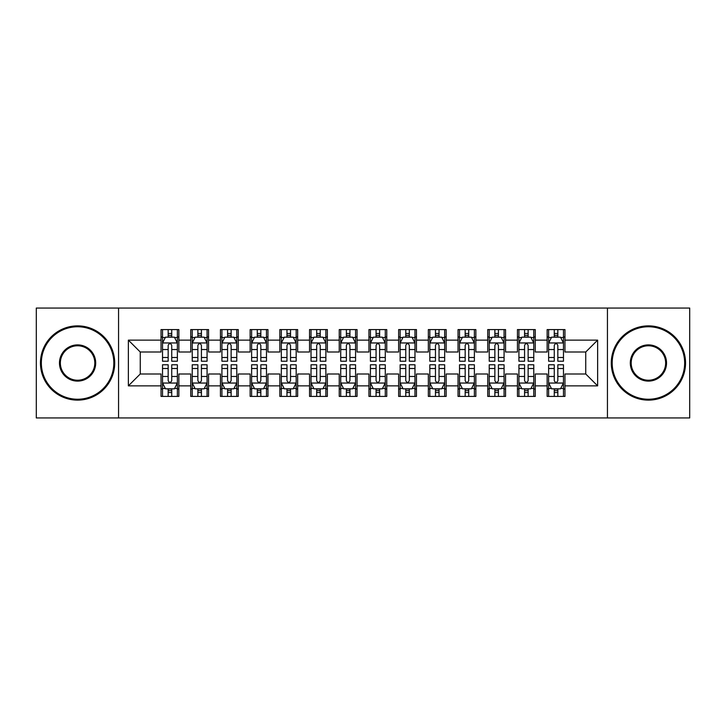 <?xml version="1.0" encoding="UTF-8"?>
<svg xmlns="http://www.w3.org/2000/svg" width="726" height="726" viewBox="0 0 726 726"><rect width="100%" height="100%" fill="white"/><g stroke="black" fill="none" stroke-linecap="round" stroke-linejoin="round"><path stroke-width="1.09" d="M607.435 417.949L689.7 417.949L689.7 308.051L607.435 308.051L607.435 417.949L118.565 417.949L118.565 308.051L36.3 308.051L36.3 417.949L118.565 417.949M607.435 308.051L118.565 308.051M128.366 385.869L128.366 340.131L161.036 340.131L161.036 352.01L140.254 352.01L140.254 373.99L128.366 385.869L161.036 385.869L161.036 396.414L178.859 396.414L178.859 385.869L190.738 385.869L190.738 396.414L208.562 396.414L208.562 385.869L220.441 385.869L220.441 396.414L238.264 396.414L238.264 385.869L250.143 385.869L250.143 396.414L267.958 396.414L267.958 385.869L279.837 385.869L279.837 396.414L297.66 396.414L297.66 385.869L309.539 385.869L309.539 396.414L327.362 396.414L327.362 385.869L339.242 385.869L339.242 396.414L357.056 396.414L357.056 385.869L368.944 385.869L368.944 396.414L386.758 396.414L386.758 385.869L398.638 385.869L398.638 396.414L416.461 396.414L416.461 385.869L428.34 385.869L428.34 396.414L446.163 396.414L446.163 385.869L458.042 385.869L458.042 396.414L475.857 396.414L475.857 385.869L487.736 385.869L487.736 396.414L505.559 396.414L505.559 385.869L517.438 385.869L517.438 396.414L535.262 396.414L535.262 385.869L547.141 385.869L547.141 396.414L564.964 396.414L564.964 373.99L585.746 373.99L585.746 352.01L564.964 352.01L564.964 340.131L597.634 340.131L597.634 385.869L564.964 385.869M564.964 340.131L564.964 329.586L547.141 329.586L547.141 340.131L535.262 340.131L535.262 329.586L517.438 329.586L517.438 340.131L505.559 340.131L505.559 329.586L487.736 329.586L487.736 340.131L475.857 340.131L475.857 329.586L458.042 329.586L458.042 340.131L446.163 340.131L446.163 329.586L428.34 329.586L428.34 340.131L416.461 340.131L416.461 329.586L398.638 329.586L398.638 340.131L386.758 340.131L386.758 329.586L368.944 329.586L368.944 340.131L357.056 340.131L357.056 329.586L339.242 329.586L339.242 340.131L327.362 340.131L327.362 329.586L309.539 329.586L309.539 340.131L297.66 340.131L297.66 329.586L279.837 329.586L279.837 340.131L267.958 340.131L267.958 329.586L250.143 329.586L250.143 340.131L238.264 340.131L238.264 329.586L220.441 329.586L220.441 340.131L208.562 340.131L208.562 329.586L190.738 329.586L190.738 340.131L178.859 340.131L178.859 329.586L161.036 329.586L161.036 340.131M535.262 385.869L535.262 373.99L547.141 373.99L547.141 385.869M597.634 340.131L585.746 352.01M505.559 385.869L505.559 373.99L517.438 373.99L517.438 385.869M547.141 340.131L547.141 352.01L535.262 352.01L535.262 340.131M475.857 385.869L475.857 373.99L487.736 373.99L487.736 385.869M517.438 340.131L517.438 352.01L505.559 352.01L505.559 340.131M446.163 385.869L446.163 373.99L458.042 373.99L458.042 385.869M487.736 340.131L487.736 352.01L475.857 352.01L475.857 340.131M416.461 385.869L416.461 373.99L428.34 373.99L428.34 385.869M458.042 340.131L458.042 352.01L446.163 352.01L446.163 340.131M386.758 385.869L386.758 373.99L398.638 373.99L398.638 385.869M428.34 340.131L428.34 352.01L416.461 352.01L416.461 340.131M357.056 385.869L357.056 373.99L368.944 373.99L368.944 385.869M398.638 340.131L398.638 352.01L386.758 352.01L386.758 340.131M327.362 385.869L327.362 373.99L339.242 373.99L339.242 385.869M368.944 340.131L368.944 352.01L357.056 352.01L357.056 340.131M297.66 385.869L297.66 373.99L309.539 373.99L309.539 385.869M339.242 340.131L339.242 352.01L327.362 352.01L327.362 340.131M267.958 385.869L267.958 373.99L279.837 373.99L279.837 385.869M309.539 340.131L309.539 352.01L297.66 352.01L297.66 340.131M238.264 385.869L238.264 373.99L250.143 373.99L250.143 385.869M279.837 340.131L279.837 352.01L267.958 352.01L267.958 340.131M208.562 385.869L208.562 373.99L220.441 373.99L220.441 385.869M250.143 340.131L250.143 352.01L238.264 352.01L238.264 340.131M178.859 385.869L178.859 373.99L190.738 373.99L190.738 385.869M220.441 340.131L220.441 352.01L208.562 352.01L208.562 340.131M140.254 373.99L161.036 373.99L161.036 385.869M190.738 340.131L190.738 352.01L178.859 352.01L178.859 340.131M547.141 337.009L548.629 337.009M563.476 337.009L564.964 337.009M517.438 337.009L518.927 337.009M533.773 337.009L535.262 337.009M487.736 337.009L489.224 337.009M504.071 337.009L505.559 337.009M458.042 337.009L459.522 337.009M474.377 337.009L475.857 337.009M428.34 337.009L429.828 337.009M444.675 337.009L446.163 337.009M398.638 337.009L400.126 337.009M414.973 337.009L416.461 337.009M368.944 337.009L370.423 337.009M385.279 337.009L386.758 337.009M339.242 337.009L340.721 337.009M355.577 337.009L357.056 337.009M309.539 337.009L311.027 337.009M325.874 337.009L327.362 337.009M279.837 337.009L281.325 337.009M296.172 337.009L297.66 337.009M250.143 337.009L251.623 337.009M266.478 337.009L267.958 337.009M220.441 337.009L221.929 337.009M236.776 337.009L238.264 337.009M190.738 337.009L192.227 337.009M207.073 337.009L208.562 337.009M161.036 337.009L162.524 337.009M177.371 337.009L178.859 337.009M161.036 388.991L162.524 388.991M177.371 388.991L178.859 388.991M190.738 388.991L192.227 388.991M207.073 388.991L208.562 388.991M220.441 388.991L221.929 388.991M236.776 388.991L238.264 388.991M250.143 388.991L251.623 388.991M266.478 388.991L267.958 388.991M279.837 388.991L281.325 388.991M296.172 388.991L297.66 388.991M309.539 388.991L311.027 388.991M325.874 388.991L327.362 388.991M339.242 388.991L340.721 388.991M355.577 388.991L357.056 388.991M368.944 388.991L370.423 388.991M385.279 388.991L386.758 388.991M398.638 388.991L400.126 388.991M414.973 388.991L416.461 388.991M428.34 388.991L429.828 388.991M444.675 388.991L446.163 388.991M458.042 388.991L459.522 388.991M474.377 388.991L475.857 388.991M487.736 388.991L489.224 388.991M504.071 388.991L505.559 388.991M517.438 388.991L518.927 388.991M533.773 388.991L535.262 388.991M547.141 388.991L548.629 388.991M563.476 388.991L564.964 388.991M128.366 340.131L140.254 352.01M585.746 373.99L597.634 385.869M171.735 333.452L168.169 333.452M177.371 357.491L171.735 357.491L171.735 361.221L177.371 361.221L177.371 343.099L174.403 337.163L165.492 337.163L162.524 343.099L162.524 361.221L168.169 361.221L168.169 357.491L162.524 357.491M162.524 343.099L162.524 329.586M177.371 343.099L177.371 329.586M168.169 337.163L168.169 329.586M171.735 329.586L171.735 337.163M171.735 357.491L171.735 345.331C170.546 343.044 169.358 343.044 168.169 345.331L168.169 357.491M171.735 337.009L168.169 337.009M168.169 392.548L171.735 392.548M162.524 368.509L168.169 368.509L168.169 364.779L162.524 364.779L162.524 382.901L165.492 388.837L174.403 388.837L177.371 382.901L177.371 364.779L171.735 364.779L171.735 368.509L177.371 368.509M177.371 382.901L177.371 396.414M162.524 382.901L162.524 396.414M171.735 388.837L171.735 396.414M168.169 396.414L168.169 388.837M168.169 368.509L168.169 380.669C169.358 382.956 170.546 382.956 171.735 380.669L171.735 368.509M168.169 388.991L171.735 388.991M201.429 333.452L197.871 333.452M207.073 357.491L201.429 357.491L201.429 361.221L207.073 361.221L207.073 343.099L204.106 337.163L195.194 337.163L192.227 343.099L192.227 361.221L197.871 361.221L197.871 357.491L192.227 357.491M192.227 343.099L192.227 329.586M207.073 343.099L207.073 329.586M197.871 337.163L197.871 329.586M201.429 329.586L201.429 337.163M201.429 357.491L201.429 345.331C200.249 343.044 199.06 343.044 197.871 345.331L197.871 357.491M201.429 337.009L197.871 337.009M231.131 333.452L227.565 333.452M236.776 357.491L231.131 357.491L231.131 361.221L236.776 361.221L236.776 343.099L233.808 337.163L224.897 337.163L221.929 343.099L221.929 361.221L227.565 361.221L227.565 357.491L221.929 357.491M221.929 343.099L221.929 329.586M236.776 343.099L236.776 329.586M227.565 337.163L227.565 329.586M231.131 329.586L231.131 337.163M231.131 357.491L231.131 345.331C229.942 343.044 228.754 343.044 227.565 345.331L227.565 357.491M231.131 337.009L227.565 337.009M197.871 392.548L201.429 392.548M192.227 368.509L197.871 368.509L197.871 364.779L192.227 364.779L192.227 382.901L195.194 388.837L204.106 388.837L207.073 382.901L207.073 364.779L201.429 364.779L201.429 368.509L207.073 368.509M207.073 382.901L207.073 396.414M192.227 382.901L192.227 396.414M201.429 388.837L201.429 396.414M197.871 396.414L197.871 388.837M197.871 368.509L197.871 380.669C199.051 382.956 200.24 382.956 201.429 380.669L201.429 368.509M197.871 388.991L201.429 388.991M227.565 392.548L231.131 392.548M221.929 368.509L227.565 368.509L227.565 364.779L221.929 364.779L221.929 382.901L224.897 388.837L233.808 388.837L236.776 382.901L236.776 364.779L231.131 364.779L231.131 368.509L236.776 368.509M236.776 382.901L236.776 396.414M221.929 382.901L221.929 396.414M231.131 388.837L231.131 396.414M227.565 396.414L227.565 388.837M227.565 368.509L227.565 380.669C228.754 382.956 229.942 382.956 231.131 380.669L231.131 368.509M227.565 388.991L231.131 388.991M77.582 399.236A36.236 36.236 0 0 0 113.819 363A36.236 36.236 0 0 0 77.582 326.764A36.236 36.236 0 0 0 41.346 363A36.236 36.236 0 0 0 77.582 399.236M77.582 325.874A37.126 37.126 0 0 1 114.708 363A37.126 37.126 0 0 1 77.582 400.126A37.126 37.126 0 0 1 40.456 363A37.126 37.126 0 0 1 77.582 325.874M77.582 381.114A18.114 18.114 0 0 1 59.468 363A18.114 18.114 0 0 1 77.582 344.886A18.114 18.114 0 0 1 95.696 363A18.114 18.114 0 0 1 77.582 381.114M77.582 345.776A17.224 17.224 0 0 0 60.358 363A17.224 17.224 0 0 0 77.582 380.224A17.224 17.224 0 0 0 94.807 363A17.224 17.224 0 0 0 77.582 345.776M648.418 399.236A36.236 36.236 0 0 0 684.654 363A36.236 36.236 0 0 0 648.418 326.764A36.236 36.236 0 0 0 612.181 363A36.236 36.236 0 0 0 648.418 399.236M648.418 325.874A37.126 37.126 0 0 1 685.544 363A37.126 37.126 0 0 1 648.418 400.126A37.126 37.126 0 0 1 611.292 363A37.126 37.126 0 0 1 648.418 325.874M648.418 381.114A18.114 18.114 0 0 1 630.304 363A18.114 18.114 0 0 1 648.418 344.886A18.114 18.114 0 0 1 666.532 363A18.114 18.114 0 0 1 648.418 381.114M648.418 345.776A17.224 17.224 0 0 0 631.193 363A17.224 17.224 0 0 0 648.418 380.224A17.224 17.224 0 0 0 665.642 363A17.224 17.224 0 0 0 648.418 345.776M260.834 333.452L257.267 333.452M266.478 357.491L260.834 357.491L260.834 361.221L266.478 361.221L266.478 343.099L263.502 337.163L254.599 337.163L251.623 343.099L251.623 361.221L257.267 361.221L257.267 357.491L251.623 357.491M251.623 343.099L251.623 329.586M266.478 343.099L266.478 329.586M257.267 337.163L257.267 329.586M260.834 329.586L260.834 337.163M260.834 357.491L260.834 345.331C259.645 343.044 258.456 343.044 257.267 345.331L257.267 357.491M260.834 337.009L257.267 337.009M290.536 333.452L286.97 333.452M296.172 357.491L290.536 357.491L290.536 361.221L296.172 361.221L296.172 343.099L293.204 337.163L284.293 337.163L281.325 343.099L281.325 361.221L286.97 361.221L286.97 357.491L281.325 357.491M281.325 343.099L281.325 329.586M296.172 343.099L296.172 329.586M286.97 337.163L286.97 329.586M290.536 329.586L290.536 337.163M290.536 357.491L290.536 345.331C289.347 343.044 288.158 343.044 286.97 345.331L286.97 357.491M290.536 337.009L286.97 337.009M257.267 392.548L260.834 392.548M251.623 368.509L257.267 368.509L257.267 364.779L251.623 364.779L251.623 382.901L254.599 388.837L263.502 388.837L266.478 382.901L266.478 364.779L260.834 364.779L260.834 368.509L266.478 368.509M266.478 382.901L266.478 396.414M251.623 382.901L251.623 396.414M260.834 388.837L260.834 396.414M257.267 396.414L257.267 388.837M257.267 368.509L257.267 380.669C258.456 382.956 259.645 382.956 260.834 380.669L260.834 368.509M257.267 388.991L260.834 388.991M286.97 392.548L290.536 392.548M281.325 368.509L286.97 368.509L286.97 364.779L281.325 364.779L281.325 382.901L284.293 388.837L293.204 388.837L296.172 382.901L296.172 364.779L290.536 364.779L290.536 368.509L296.172 368.509M296.172 382.901L296.172 396.414M281.325 382.901L281.325 396.414M290.536 388.837L290.536 396.414M286.97 396.414L286.97 388.837M286.97 368.509L286.97 380.669C288.158 382.956 289.338 382.956 290.536 380.669L290.536 368.509M286.97 388.991L290.536 388.991M320.23 333.452L316.672 333.452M325.874 357.491L320.23 357.491L320.23 361.221L325.874 361.221L325.874 343.099L322.907 337.163L313.995 337.163L311.027 343.099L311.027 361.221L316.672 361.221L316.672 357.491L311.027 357.491M311.027 343.099L311.027 329.586M325.874 343.099L325.874 329.586M316.672 337.163L316.672 329.586M320.23 329.586L320.23 337.163M320.23 357.491L320.23 345.331C319.05 343.044 317.861 343.044 316.672 345.331L316.672 357.491M320.23 337.009L316.672 337.009M316.672 392.548L320.23 392.548M311.027 368.509L316.672 368.509L316.672 364.779L311.027 364.779L311.027 382.901L313.995 388.837L322.907 388.837L325.874 382.901L325.874 364.779L320.23 364.779L320.23 368.509L325.874 368.509M325.874 382.901L325.874 396.414M311.027 382.901L311.027 396.414M320.23 388.837L320.23 396.414M316.672 396.414L316.672 388.837M316.672 368.509L316.672 380.669C317.852 382.956 319.041 382.956 320.23 380.669L320.23 368.509M316.672 388.991L320.23 388.991M349.932 333.452L346.366 333.452M355.577 357.491L349.932 357.491L349.932 361.221L355.577 361.221L355.577 343.099L352.609 337.163L343.697 337.163L340.721 343.099L340.721 361.221L346.366 361.221L346.366 357.491L340.721 357.491M340.721 343.099L340.721 329.586M355.577 343.099L355.577 329.586M346.366 337.163L346.366 329.586M349.932 329.586L349.932 337.163M349.932 357.491L349.932 345.331C348.743 343.044 347.554 343.044 346.366 345.331L346.366 357.491M349.932 337.009L346.366 337.009M346.366 392.548L349.932 392.548M340.721 368.509L346.366 368.509L346.366 364.779L340.721 364.779L340.721 382.901L343.697 388.837L352.609 388.837L355.577 382.901L355.577 364.779L349.932 364.779L349.932 368.509L355.577 368.509M355.577 382.901L355.577 396.414M340.721 382.901L340.721 396.414M349.932 388.837L349.932 396.414M346.366 396.414L346.366 388.837M346.366 368.509L346.366 380.669C347.554 382.956 348.743 382.956 349.932 380.669L349.932 368.509M346.366 388.991L349.932 388.991M379.634 333.452L376.068 333.452M385.279 357.491L379.634 357.491L379.634 361.221L385.279 361.221L385.279 343.099L382.303 337.163L373.391 337.163L370.423 343.099L370.423 361.221L376.068 361.221L376.068 357.491L370.423 357.491M370.423 343.099L370.423 329.586M385.279 343.099L385.279 329.586M376.068 337.163L376.068 329.586M379.634 329.586L379.634 337.163M379.634 357.491L379.634 345.331C378.446 343.044 377.257 343.044 376.068 345.331L376.068 357.491M379.634 337.009L376.068 337.009M376.068 392.548L379.634 392.548M370.423 368.509L376.068 368.509L376.068 364.779L370.423 364.779L370.423 382.901L373.391 388.837L382.303 388.837L385.279 382.901L385.279 364.779L379.634 364.779L379.634 368.509L385.279 368.509M385.279 382.901L385.279 396.414M370.423 382.901L370.423 396.414M379.634 388.837L379.634 396.414M376.068 396.414L376.068 388.837M376.068 368.509L376.068 380.669C377.257 382.956 378.446 382.956 379.634 380.669L379.634 368.509M376.068 388.991L379.634 388.991M409.328 333.452L405.77 333.452M414.973 357.491L409.328 357.491L409.328 361.221L414.973 361.221L414.973 343.099L412.005 337.163L403.093 337.163L400.126 343.099L400.126 361.221L405.77 361.221L405.77 357.491L400.126 357.491M400.126 343.099L400.126 329.586M414.973 343.099L414.973 329.586M405.77 337.163L405.77 329.586M409.328 329.586L409.328 337.163M409.328 357.491L409.328 345.331C408.148 343.044 406.959 343.044 405.77 345.331L405.77 357.491M409.328 337.009L405.77 337.009M405.77 392.548L409.328 392.548M400.126 368.509L405.77 368.509L405.77 364.779L400.126 364.779L400.126 382.901L403.093 388.837L412.005 388.837L414.973 382.901L414.973 364.779L409.328 364.779L409.328 368.509L414.973 368.509M414.973 382.901L414.973 396.414M400.126 382.901L400.126 396.414M409.328 388.837L409.328 396.414M405.77 396.414L405.77 388.837M405.77 368.509L405.77 380.669C406.95 382.956 408.139 382.956 409.328 380.669L409.328 368.509M405.77 388.991L409.328 388.991M439.03 333.452L435.464 333.452M444.675 357.491L439.03 357.491L439.03 361.221L444.675 361.221L444.675 343.099L441.707 337.163L432.796 337.163L429.828 343.099L429.828 361.221L435.464 361.221L435.464 357.491L429.828 357.491M429.828 343.099L429.828 329.586M444.675 343.099L444.675 329.586M435.464 337.163L435.464 329.586M439.03 329.586L439.03 337.163M439.03 357.491L439.03 345.331C437.842 343.044 436.662 343.044 435.464 345.331L435.464 357.491M439.03 337.009L435.464 337.009M435.464 392.548L439.03 392.548M429.828 368.509L435.464 368.509L435.464 364.779L429.828 364.779L429.828 382.901L432.796 388.837L441.707 388.837L444.675 382.901L444.675 364.779L439.03 364.779L439.03 368.509L444.675 368.509M444.675 382.901L444.675 396.414M429.828 382.901L429.828 396.414M439.03 388.837L439.03 396.414M435.464 396.414L435.464 388.837M435.464 368.509L435.464 380.669C436.653 382.956 437.842 382.956 439.03 380.669L439.03 368.509M435.464 388.991L439.03 388.991M468.733 333.452L465.166 333.452M474.377 357.491L468.733 357.491L468.733 361.221L474.377 361.221L474.377 343.099L471.401 337.163L462.498 337.163L459.522 343.099L459.522 361.221L465.166 361.221L465.166 357.491L459.522 357.491M459.522 343.099L459.522 329.586M474.377 343.099L474.377 329.586M465.166 337.163L465.166 329.586M468.733 329.586L468.733 337.163M468.733 357.491L468.733 345.331C467.544 343.044 466.355 343.044 465.166 345.331L465.166 357.491M468.733 337.009L465.166 337.009M465.166 392.548L468.733 392.548M459.522 368.509L465.166 368.509L465.166 364.779L459.522 364.779L459.522 382.901L462.498 388.837L471.401 388.837L474.377 382.901L474.377 364.779L468.733 364.779L468.733 368.509L474.377 368.509M474.377 382.901L474.377 396.414M459.522 382.901L459.522 396.414M468.733 388.837L468.733 396.414M465.166 396.414L465.166 388.837M465.166 368.509L465.166 380.669C466.355 382.956 467.544 382.956 468.733 380.669L468.733 368.509M465.166 388.991L468.733 388.991M498.435 333.452L494.869 333.452M504.071 357.491L498.435 357.491L498.435 361.221L504.071 361.221L504.071 343.099L501.103 337.163L492.192 337.163L489.224 343.099L489.224 361.221L494.869 361.221L494.869 357.491L489.224 357.491M489.224 343.099L489.224 329.586M504.071 343.099L504.071 329.586M494.869 337.163L494.869 329.586M498.435 329.586L498.435 337.163M498.435 357.491L498.435 345.331C497.246 343.044 496.058 343.044 494.869 345.331L494.869 357.491M498.435 337.009L494.869 337.009M494.869 392.548L498.435 392.548M489.224 368.509L494.869 368.509L494.869 364.779L489.224 364.779L489.224 382.901L492.192 388.837L501.103 388.837L504.071 382.901L504.071 364.779L498.435 364.779L498.435 368.509L504.071 368.509M504.071 382.901L504.071 396.414M489.224 382.901L489.224 396.414M498.435 388.837L498.435 396.414M494.869 396.414L494.869 388.837M494.869 368.509L494.869 380.669C496.058 382.956 497.246 382.956 498.435 380.669L498.435 368.509M494.869 388.991L498.435 388.991M528.129 333.452L524.571 333.452M533.773 357.491L528.129 357.491L528.129 361.221L533.773 361.221L533.773 343.099L530.806 337.163L521.894 337.163L518.927 343.099L518.927 361.221L524.571 361.221L524.571 357.491L518.927 357.491M518.927 343.099L518.927 329.586M533.773 343.099L533.773 329.586M524.571 337.163L524.571 329.586M528.129 329.586L528.129 337.163M528.129 357.491L528.129 345.331C526.949 343.044 525.76 343.044 524.571 345.331L524.571 357.491M528.129 337.009L524.571 337.009M524.571 392.548L528.129 392.548M518.927 368.509L524.571 368.509L524.571 364.779L518.927 364.779L518.927 382.901L521.894 388.837L530.806 388.837L533.773 382.901L533.773 364.779L528.129 364.779L528.129 368.509L533.773 368.509M533.773 382.901L533.773 396.414M518.927 382.901L518.927 396.414M528.129 388.837L528.129 396.414M524.571 396.414L524.571 388.837M524.571 368.509L524.571 380.669C525.751 382.956 526.94 382.956 528.129 380.669L528.129 368.509M524.571 388.991L528.129 388.991M557.831 333.452L554.265 333.452M563.476 357.491L557.831 357.491L557.831 361.221L563.476 361.221L563.476 343.099L560.508 337.163L551.597 337.163L548.629 343.099L548.629 361.221L554.265 361.221L554.265 357.491L548.629 357.491M548.629 343.099L548.629 329.586M563.476 343.099L563.476 329.586M554.265 337.163L554.265 329.586M557.831 329.586L557.831 337.163M557.831 357.491L557.831 345.331C556.642 343.044 555.454 343.044 554.265 345.331L554.265 357.491M557.831 337.009L554.265 337.009M554.265 392.548L557.831 392.548M548.629 368.509L554.265 368.509L554.265 364.779L548.629 364.779L548.629 382.901L551.597 388.837L560.508 388.837L563.476 382.901L563.476 364.779L557.831 364.779L557.831 368.509L563.476 368.509M563.476 382.901L563.476 396.414M548.629 382.901L548.629 396.414M557.831 388.837L557.831 396.414M554.265 396.414L554.265 388.837M554.265 368.509L554.265 380.669C555.454 382.956 556.642 382.956 557.831 380.669L557.831 368.509M554.265 388.991L557.831 388.991M177.298 342.953L162.597 342.953M162.524 337.517L165.319 337.517M174.585 337.517L177.371 337.517M168.169 349.533L162.524 349.533M177.371 349.533L171.735 349.533M171.735 335.339L168.169 335.339M162.597 383.047L177.298 383.047M177.371 388.483L174.585 388.483M165.319 388.483L162.524 388.483M171.735 376.467L177.371 376.467M162.524 376.467L168.169 376.467M168.169 390.661L171.735 390.661M207.001 342.953L192.299 342.953M192.227 337.517L195.013 337.517M204.287 337.517L207.073 337.517M197.871 349.533L192.227 349.533M207.073 349.533L201.429 349.533M201.429 335.339L197.871 335.339M236.703 342.953L222.002 342.953M221.929 337.517L224.715 337.517M233.981 337.517L236.776 337.517M227.565 349.533L221.929 349.533M236.776 349.533L231.131 349.533M231.131 335.339L227.565 335.339M192.299 383.047L207.001 383.047M207.073 388.483L204.287 388.483M195.013 388.483L192.227 388.483M201.429 376.467L207.073 376.467M192.227 376.467L197.871 376.467M197.871 390.661L201.429 390.661M222.002 383.047L236.703 383.047M236.776 388.483L233.981 388.483M224.715 388.483L221.929 388.483M231.131 376.467L236.776 376.467M221.929 376.467L227.565 376.467M227.565 390.661L231.131 390.661M266.397 342.953L251.695 342.953M251.623 337.517L254.418 337.517M263.683 337.517L266.478 337.517M257.267 349.533L251.623 349.533M266.478 349.533L260.834 349.533M260.834 335.339L257.267 335.339M296.099 342.953L281.398 342.953M281.325 337.517L284.12 337.517M293.386 337.517L296.172 337.517M286.97 349.533L281.325 349.533M296.172 349.533L290.536 349.533M290.536 335.339L286.97 335.339M251.695 383.047L266.397 383.047M266.478 388.483L263.683 388.483M254.418 388.483L251.623 388.483M260.834 376.467L266.478 376.467M251.623 376.467L257.267 376.467M257.267 390.661L260.834 390.661M281.398 383.047L296.099 383.047M296.172 388.483L293.386 388.483M284.12 388.483L281.325 388.483M290.536 376.467L296.172 376.467M281.325 376.467L286.97 376.467M286.97 390.661L290.536 390.661M325.802 342.953L311.1 342.953M311.027 337.517L313.813 337.517M323.079 337.517L325.874 337.517M316.672 349.533L311.027 349.533M325.874 349.533L320.23 349.533M320.23 335.339L316.672 335.339M311.1 383.047L325.802 383.047M325.874 388.483L323.079 388.483M313.813 388.483L311.027 388.483M320.23 376.467L325.874 376.467M311.027 376.467L316.672 376.467M316.672 390.661L320.23 390.661M355.504 342.953L340.803 342.953M340.721 337.517L343.516 337.517M352.782 337.517L355.577 337.517M346.366 349.533L340.721 349.533M355.577 349.533L349.932 349.533M349.932 335.339L346.366 335.339M340.803 383.047L355.504 383.047M355.577 388.483L352.782 388.483M343.516 388.483L340.721 388.483M349.932 376.467L355.577 376.467M340.721 376.467L346.366 376.467M346.366 390.661L349.932 390.661M385.197 342.953L370.496 342.953M370.423 337.517L373.218 337.517M382.484 337.517L385.279 337.517M376.068 349.533L370.423 349.533M385.279 349.533L379.634 349.533M379.634 335.339L376.068 335.339M370.496 383.047L385.197 383.047M385.279 388.483L382.484 388.483M373.218 388.483L370.423 388.483M379.634 376.467L385.279 376.467M370.423 376.467L376.068 376.467M376.068 390.661L379.634 390.661M414.9 342.953L400.198 342.953M400.126 337.517L402.921 337.517M412.186 337.517L414.973 337.517M405.77 349.533L400.126 349.533M414.973 349.533L409.328 349.533M409.328 335.339L405.77 335.339M400.198 383.047L414.9 383.047M414.973 388.483L412.186 388.483M402.921 388.483L400.126 388.483M409.328 376.467L414.973 376.467M400.126 376.467L405.77 376.467M405.77 390.661L409.328 390.661M444.602 342.953L429.901 342.953M429.828 337.517L432.614 337.517M441.88 337.517L444.675 337.517M435.464 349.533L429.828 349.533M444.675 349.533L439.03 349.533M439.03 335.339L435.464 335.339M429.901 383.047L444.602 383.047M444.675 388.483L441.88 388.483M432.614 388.483L429.828 388.483M439.03 376.467L444.675 376.467M429.828 376.467L435.464 376.467M435.464 390.661L439.03 390.661M474.305 342.953L459.603 342.953M459.522 337.517L462.317 337.517M471.582 337.517L474.377 337.517M465.166 349.533L459.522 349.533M474.377 349.533L468.733 349.533M468.733 335.339L465.166 335.339M459.603 383.047L474.305 383.047M474.377 388.483L471.582 388.483M462.317 388.483L459.522 388.483M468.733 376.467L474.377 376.467M459.522 376.467L465.166 376.467M465.166 390.661L468.733 390.661M503.998 342.953L489.297 342.953M489.224 337.517L492.019 337.517M501.285 337.517L504.071 337.517M494.869 349.533L489.224 349.533M504.071 349.533L498.435 349.533M498.435 335.339L494.869 335.339M489.297 383.047L503.998 383.047M504.071 388.483L501.285 388.483M492.019 388.483L489.224 388.483M498.435 376.467L504.071 376.467M489.224 376.467L494.869 376.467M494.869 390.661L498.435 390.661M533.701 342.953L518.999 342.953M518.927 337.517L521.713 337.517M530.987 337.517L533.773 337.517M524.571 349.533L518.927 349.533M533.773 349.533L528.129 349.533M528.129 335.339L524.571 335.339M518.999 383.047L533.701 383.047M533.773 388.483L530.987 388.483M521.713 388.483L518.927 388.483M528.129 376.467L533.773 376.467M518.927 376.467L524.571 376.467M524.571 390.661L528.129 390.661M563.403 342.953L548.702 342.953M548.629 337.517L551.415 337.517M560.681 337.517L563.476 337.517M554.265 349.533L548.629 349.533M563.476 349.533L557.831 349.533M557.831 335.339L554.265 335.339M548.702 383.047L563.403 383.047M563.476 388.483L560.681 388.483M551.415 388.483L548.629 388.483M557.831 376.467L563.476 376.467M548.629 376.467L554.265 376.467M554.265 390.661L557.831 390.661"/></g></svg>
